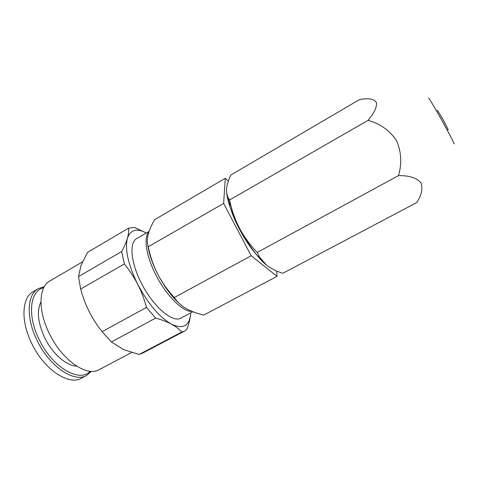 <?xml version="1.0" encoding="UTF-8"?>
<svg xmlns="http://www.w3.org/2000/svg" width="478" height="478" viewBox="0 0 478 478"><rect width="100%" height="100%" fill="white"/><g stroke="black" fill="none" stroke-linecap="round" stroke-linejoin="round"><path stroke-width="0.72" d="M453.981 143.824C455.277 145.246 448.651 132.466 440.841 118.55C433.068 104.79 428.975 98.008 428.569 98.205M266.628 265.23C263.85 262.99 260.803 259.865 257.481 255.855C251.177 248.148 245.184 238.958 239.514 228.275C244.276 237.088 250.191 245.136 257.254 252.426L259.632 257.17L266.628 265.23C271.134 268.684 276.535 271.373 282.833 273.296L416.601 202.648C421.656 195.191 423.072 188.517 420.843 182.632C416.529 177.822 409.078 175.48 398.485 175.617C402.046 163.482 401.371 151.765 396.459 140.478C389.486 130.333 380.016 123.629 368.048 120.36C374.053 113.19 376.885 107.317 376.55 102.746C374.435 99.203 369.482 98.026 361.697 99.221L359.719 99.46L230.838 175.02C228.347 180.17 226.913 184.908 226.536 189.222C226.369 193.441 227.391 197.026 229.601 199.971L229.906 201.34C231.908 210.684 235.11 219.665 239.514 228.275C235.421 220.478 232.212 213.152 229.882 206.311C227.904 200.419 226.793 195.55 226.554 191.696M368.048 120.36L229.601 199.971M398.485 175.617L257.254 252.426M447.247 130.183L448.233 129.64L442.748 119.088L437.603 110.555L436.617 111.111M256.967 255.228C250.872 248.363 245.011 239.657 239.394 229.117C232.702 216.122 229.016 205.719 228.335 197.916M223.632 203.407L148.24 246.762C147.093 243.362 147.039 239.37 148.078 234.8C149.303 230.133 151.478 225.108 154.591 219.725L225.252 178.294L223.632 203.407L251.165 255.742L277.043 276.356L276.708 271.038M228.329 181.126L225.252 178.294M148.24 246.762C150.17 256.22 153.301 265.32 157.65 274.073C162.144 282.6 167.694 290.427 174.309 297.537C177.129 301.815 181.007 305.454 185.954 308.447C191.104 311.339 197.05 313.538 203.789 315.05L277.043 276.356M174.309 297.537L251.165 255.742M147.875 245.429C149.064 253.985 152.321 263.533 157.65 274.073C164.408 286.949 171.913 297.005 180.158 304.241M261.096 259.393L257.612 255.939M146.292 233.025C136.744 227.916 130.452 229.655 127.411 238.247C124.734 249.295 128.17 264.663 137.712 284.338C141.398 291.676 144.332 299.365 146.513 307.414L102.077 331.69L111.392 341.961L123.438 349.52L139.122 354.461L181.76 332.049L184.562 331.099L186.862 329.396C188.816 324.126 190.059 319.304 190.597 314.93L190.77 312.869M111.392 341.961L155.649 318.109C161.678 319.734 166.894 321.718 171.297 324.054C175.623 326.438 179.107 329.103 181.76 332.049M139.122 354.461L142.265 353.32L184.562 331.099M102.077 331.69C97.082 325.387 92.774 318.665 89.147 311.531C85.562 304.283 82.736 296.784 80.657 289.029L124.382 263.958C129.46 270.195 133.906 276.989 137.712 284.338C148.12 303.835 159.317 317.075 171.297 324.054C182.572 329.372 189.007 326.331 190.597 314.93L190.788 312.863M149.094 231.394L136.768 238.57C129.096 242.394 130.703 262.565 141.422 283.233C153.193 306.822 172.899 323.367 181.037 318.049L192.879 311.746M146.328 233.001L134.575 227.48L128.558 228.185C128.875 231.011 128.498 234.363 127.411 238.247C126.252 242.173 124.352 246.6 121.699 251.518L124.382 263.958M121.699 251.518L78.523 276.565L81.057 265.362L87.534 252.372L128.558 228.185M78.523 276.565L80.657 289.029M82.515 261.842L49.724 281.07C38.628 286.848 37.768 310.688 49.491 333.859C62.242 360.394 87.032 377.184 99.089 369.685L131.587 352.513M43.713 287.774C29.995 290.546 26.882 315.295 39.304 339.816C52.592 367.707 79.623 383.003 90.223 371.275M44.287 286.704L38.246 288.658C27.001 294.532 25.812 318.097 37.26 340.79C49.688 366.787 74.353 383.021 86.602 375.451L91.435 371.346M38.246 288.658L33.197 291.616C21.821 297.573 20.488 321.162 31.889 343.796C44.257 369.733 69.023 385.836 81.421 378.188L86.602 375.451M148.945 231.818C143.37 237.231 146.077 256.053 155.965 275.101C166.452 295.9 183.128 312.224 191.971 311.387M146.513 307.414L155.649 318.109M40.947 302.006C36.591 310.885 37.858 322.835 44.747 337.85C52.478 353.804 66.585 365.993 76.671 366.136M229.882 206.311L229.906 201.34M257.481 255.855L259.632 257.17"/></g></svg>
